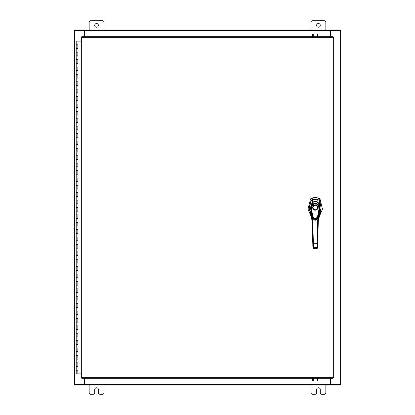 <?xml version="1.0" encoding="UTF-8"?>
<svg xmlns="http://www.w3.org/2000/svg" width="415" height="415" viewBox="0 0 415 415"><rect width="100%" height="100%" fill="white"/><g stroke="black" fill="none" stroke-linecap="round" stroke-linejoin="round"><path stroke-width="0.62" d="M76.256 366.512L78.051 366.512L76.256 366.512M77.937 370.211L76.199 370.211L78.051 370.211L77.937 366.512M76.256 359.12L78.051 359.12L76.256 359.12M77.937 362.819L76.199 362.819L78.051 362.819L77.937 359.12M76.256 351.723L78.051 351.723L76.256 351.723M77.937 355.422L76.199 355.422L78.051 355.422L77.937 351.723M76.256 344.326L78.051 344.326L76.256 344.326M77.937 348.024L76.199 348.024L78.051 348.024L77.937 344.326M76.256 336.928L78.051 336.928L76.256 336.928M77.937 340.627L76.199 340.627L78.051 340.627L77.937 336.928M76.256 329.536L78.051 329.536L76.256 329.536M77.937 333.235L76.199 333.235L78.051 333.235L77.937 329.536M76.256 322.139L78.051 322.139L76.256 322.139M77.937 325.837L76.199 325.837L78.051 325.837L77.937 322.139M76.256 314.741L78.051 314.741L76.256 314.741M77.937 318.44L76.199 318.44L78.051 318.44L77.937 314.741M76.256 307.349L78.051 307.349L76.256 307.349M77.937 311.043L76.199 311.043L78.051 311.043L77.937 307.349M76.256 299.952L78.051 299.952L76.256 299.952M77.937 303.65L76.199 303.65L78.051 303.65L77.937 299.952M76.256 292.554L78.051 292.554L76.256 292.554M77.937 296.253L76.199 296.253L78.051 296.253L77.937 292.554M76.256 285.157L78.051 285.157L76.256 285.157M77.937 288.856L76.199 288.856L78.051 288.856L77.937 285.157M76.256 277.765L78.051 277.765L76.256 277.765M77.937 281.458L76.199 281.458L78.051 281.458L77.937 277.765M76.256 270.367L78.051 270.367L76.256 270.367M77.937 274.066L76.199 274.066L78.051 274.066L77.937 270.367M76.256 262.97L78.051 262.97L76.256 262.97M77.937 266.669L76.199 266.669L78.051 266.669L77.937 262.97M76.256 255.573L78.051 255.573L76.256 255.573M77.937 259.271L76.199 259.271L78.051 259.271L77.937 255.573M76.256 248.18L78.051 248.18L76.256 248.18M77.937 251.874L76.199 251.874L78.051 251.874L77.937 248.18M76.256 240.783L78.051 240.783L76.256 240.783M77.937 244.482L76.199 244.482L78.051 244.482L77.937 240.783M76.256 233.386L78.051 233.386L76.256 233.386M77.937 237.084L76.199 237.084L78.051 237.084L77.937 233.386M76.256 225.988L78.051 225.988L76.256 225.988M77.937 229.687L76.199 229.687L78.051 229.687L77.937 225.988M76.256 218.596L78.051 218.596L76.256 218.596M77.937 222.29L76.199 222.29L78.051 222.29L77.937 218.596M76.256 211.199L78.051 211.199L76.256 211.199M77.937 214.897L76.199 214.897L78.051 214.897L77.937 211.199M76.256 203.801L78.051 203.801L76.256 203.801M77.937 207.5L76.199 207.5L78.051 207.5L77.937 203.801M76.256 196.404L78.051 196.404L76.256 196.404M77.937 200.103L76.199 200.103L78.051 200.103L77.937 196.404M76.256 189.012L78.051 189.012L76.256 189.012M77.937 192.71L76.199 192.71L78.051 192.71L77.937 189.012M76.256 181.614L78.051 181.614L76.256 181.614M77.937 185.313L76.199 185.313L78.051 185.313L77.937 181.614M76.256 174.217L78.051 174.217L76.256 174.217M77.937 177.916L76.199 177.916L78.051 177.916L77.937 174.217M76.256 166.82L78.051 166.82L76.256 166.82M77.937 170.518L76.199 170.518L78.051 170.518L77.937 166.82M76.256 159.427L78.051 159.427L76.256 159.427M77.937 163.126L76.199 163.126L78.051 163.126L77.937 159.427M76.256 152.03L78.051 152.03L76.256 152.03M77.937 155.729L76.199 155.729L78.051 155.729L77.937 152.03M76.256 144.633L78.051 144.633L76.256 144.633M77.937 148.331L76.199 148.331L78.051 148.331L77.937 144.633M76.256 137.235L78.051 137.235L76.256 137.235M77.937 140.934L76.199 140.934L78.051 140.934L77.937 137.235M76.256 129.843L78.051 129.843L76.256 129.843M77.937 133.542L76.199 133.542L78.051 133.542L77.937 129.843M76.256 122.446L78.051 122.446L76.256 122.446M77.937 126.144L76.199 126.144L78.051 126.144L77.937 122.446M76.256 115.048L78.051 115.048L76.256 115.048M77.937 118.747L76.199 118.747L78.051 118.747L77.937 115.048M76.256 107.651L78.051 107.651L76.256 107.651M77.937 111.35L76.199 111.35L78.051 111.35L77.937 107.651M76.256 100.259L78.051 100.259L76.256 100.259M77.937 103.958L76.199 103.958L78.051 103.958L77.937 100.259M76.256 92.861L78.051 92.861L76.256 92.861M77.937 96.56L76.199 96.56L78.051 96.56L77.937 92.861M76.256 85.464L78.051 85.464L76.256 85.464M77.937 89.163L76.199 89.163L78.051 89.163L77.937 85.464M76.256 78.072L78.051 78.072L76.256 78.072M77.937 81.765L76.199 81.765L78.051 81.765L77.937 78.072M76.256 70.675L78.051 70.675L76.256 70.675M77.937 74.373L76.199 74.373L78.051 74.373L77.937 70.675M76.256 63.277L78.051 63.277L76.256 63.277M77.937 66.976L76.199 66.976L78.051 66.976L77.937 63.277M76.256 55.88L78.051 55.88L76.256 55.88M77.937 59.578L76.199 59.578L78.051 59.578L77.937 55.88M76.256 48.488L78.051 48.488L76.256 48.488M77.937 52.181L76.199 52.181L78.051 52.181L77.937 48.488M77.994 41.09L76.256 41.09M77.937 44.789L76.199 44.789L78.051 44.789L78.051 41.09L81.107 41.09M76.199 41.09L76.199 373.91L81.107 373.91M316.593 25.372A1.847 1.847 0 0 0 318.44 27.224A1.847 1.847 0 0 0 320.292 25.372A1.847 1.847 0 0 0 318.44 23.525A1.847 1.847 0 0 0 316.593 25.372M325.837 29.994L325.837 22.156A1.406 1.406 0 0 0 324.431 20.75L312.448 20.75A1.406 1.406 0 0 0 311.043 22.156L311.043 29.994M311.043 385.006L311.043 392.844A1.406 1.406 0 0 0 312.448 394.25L315.187 394.25A1.406 1.406 0 0 0 316.593 392.844L316.593 389.628A1.847 1.847 0 0 1 318.44 387.776A1.847 1.847 0 0 1 320.292 389.628L320.292 392.844A1.406 1.406 0 0 0 321.692 394.25L324.431 394.25A1.406 1.406 0 0 0 325.837 392.844L325.837 385.006M94.708 25.372A1.847 1.847 0 0 0 96.56 27.224A1.847 1.847 0 0 0 98.407 25.372A1.847 1.847 0 0 0 96.56 23.525A1.847 1.847 0 0 0 94.708 25.372M103.958 29.994L103.958 22.156A1.406 1.406 0 0 0 102.552 20.75L90.569 20.75A1.406 1.406 0 0 0 89.163 22.156L89.163 29.994M89.163 385.006L89.163 392.844A1.406 1.406 0 0 0 90.569 394.25L93.308 394.25A1.406 1.406 0 0 0 94.708 392.844L94.708 389.628A1.847 1.847 0 0 1 96.56 387.776A1.847 1.847 0 0 1 98.407 389.628L98.407 392.844A1.406 1.406 0 0 0 99.813 394.25L102.552 394.25A1.406 1.406 0 0 0 103.958 392.844L103.958 385.006M315.255 199.081A11.646 11.646 0 0 0 312.884 199.325L311.847 198.074A13.104 13.104 0 0 1 318.663 198.074L317.625 199.325A11.646 11.646 0 0 0 315.255 199.081M311.105 198.417L311.847 198.074L310.487 199.018L308.023 209.17L311.883 218.14M318.621 218.14L322.486 209.17L320.022 199.018L319.446 198.443M311.146 200.673L309.429 207.697L311.053 214.788M319.457 214.788L321.075 207.697L319.358 200.673M319.234 200.466L320.022 199.018L318.663 198.074L319.42 198.427M311.079 198.432L310.487 199.018L311.271 200.466M318.139 199.491L317.625 199.325M319.389 214.996L320.499 212.247L321.034 209.061L320.857 205.046L319.872 201.607L319.353 200.58L317.615 199.325L312.365 199.491M315.255 210.177C311.831 210.327 311.831 204.725 315.255 204.875C318.673 204.725 318.673 210.327 315.255 210.177M317.615 207.526A2.36 2.36 0 0 1 315.255 209.886A2.36 2.36 0 0 1 312.894 207.526A2.36 2.36 0 0 1 315.255 205.166A2.36 2.36 0 0 1 317.615 207.526M317.47 207.526A2.215 2.215 0 0 1 315.255 209.741A2.215 2.215 0 0 1 313.04 207.526A2.215 2.215 0 0 1 315.255 205.311A2.215 2.215 0 0 1 317.47 207.526M319.052 205.466L319.337 205.347L319.052 205.466L319.337 205.347L319.467 209.093L318.684 215.022L317.153 218.84L315.364 220.189L314.456 219.966L313.455 218.985L311.857 215.141L311.037 209.113L311.167 205.347L311.458 205.466M311.758 207.21L312.692 204.953L312.288 204.564C314.269 202.93 316.246 202.93 318.222 204.564L319.332 207.199L318.751 207.21C319.291 212.013 318.16 216.153 315.343 219.628C311.509 217.175 312.033 211.318 311.758 207.21L311.177 207.199L312.288 204.564L312.5 202.733C314.342 201.379 316.178 201.379 318.009 202.733C318.71 203.475 319.156 204.346 319.337 205.347L319.332 207.199L317.325 218.565L313.18 218.565L311.177 207.199L311.167 205.347C311.354 204.346 311.8 203.475 312.5 202.733L312.661 203.049M312.692 204.953C314.404 203.506 316.111 203.506 317.812 204.953L318.222 204.564L317.843 203.049M313.18 218.565L313.123 218.466C312.469 218.129 310.389 210.986 311.167 205.352L311.167 205.347C311.416 204.123 311.852 203.246 312.474 202.733L312.485 202.728C314.264 201.358 316.111 201.358 318.025 202.728L318.035 202.733C318.679 203.06 319.54 205.29 319.337 205.352L319.223 212.158C318.798 215.577 317.558 218.404 317.382 218.466L317.325 218.565C315.815 220.806 314.435 220.806 313.18 218.565L313.18 218.565M310.814 214.114L310.498 213.284L311.286 212.89C310.669 210.213 310.57 207.573 310.991 204.963L312.422 202.401L312.889 199.325L310.908 201.026L309.502 206.245L309.657 210.633L311.12 214.996M311.338 204.87L310.991 204.963L311.151 200.58M312.739 202.665L312.422 202.401C314.311 201.088 316.194 201.088 318.082 202.401L317.615 199.325M317.771 202.665L318.082 202.401L319.514 204.953L319.353 200.58M319.166 204.87L319.514 204.958C319.939 207.557 319.841 210.198 319.223 212.89L320.012 213.284L319.69 214.114M319.664 214.171L318.616 216.013L319.737 213.984M311.494 212.75L312.22 221.61L310.845 214.176M318.466 217.372L320.012 213.284L318.289 221.61L319.82 213.777M317.019 248.544L317.6 248.014L318.346 219.374L319.011 212.75M312.884 246.998L313.465 247.475L313.491 248.518L312.91 247.994L312.158 219.374L312.744 219.281L312.63 217.32M310.69 213.777L312.22 221.61L312.9 247.724M317.646 246.266L317.605 247.724M317.874 217.32L317.765 219.281L318.346 219.374M312.786 243.289L317.138 243.356L317.044 247.475L313.465 247.475L312.744 219.281M317.724 243.289L317.138 243.356L317.765 219.281M316.51 219.644L314.005 219.649M317.625 246.998L317.044 247.475L317.019 248.518L317.6 247.994M312.91 248.014L313.491 248.585L317.019 248.518L313.491 248.518M312.692 36.696L312.692 34.404M313.242 34.404L313.242 36.696M317.781 34.404L317.781 36.696M317.226 36.696L317.226 34.404M333.079 37.345L333.727 37.355L333.727 377.645L333.079 377.655L333.069 378.304L81.765 378.304L81.755 377.655L81.107 377.645L81.107 37.355L81.755 37.345L81.765 36.696L333.069 36.696L333.079 37.345L81.755 37.345L81.755 377.655L333.079 377.655L333.079 37.345M331.009 378.304L331.009 384.451L340.627 384.451L340.627 30.549L331.009 30.549L331.009 36.696M83.991 36.696L83.991 30.549L74.373 30.549L74.373 384.451L83.991 384.451L83.991 378.304M330.548 378.304L330.548 385.006L84.453 385.006L84.453 378.304M331.009 384.451L330.828 385.006L340.077 385.006L340.077 384.451M84.453 384.451L84.172 385.006L74.923 385.006L74.923 384.451M330.828 384.451L330.548 384.451M330.548 385.006L330.828 385.006M84.172 385.006L84.453 385.006M84.453 36.696L84.453 29.994L330.548 29.994L330.548 36.696M83.991 30.549L84.172 29.994L74.923 29.994L74.923 30.549M330.548 30.549L330.828 29.994L340.077 29.994L340.077 30.549M84.172 30.549L84.453 30.549M84.453 29.994L84.172 29.994M330.828 29.994L330.548 29.994M317.781 378.304L317.781 380.596M317.226 380.596L317.226 378.304M312.692 380.596L312.692 378.304M313.242 378.304L313.242 380.596M77.128 370.211L77.128 373.91M77.128 362.819L77.128 366.512M77.128 355.422L77.128 359.12M77.128 348.024L77.128 351.723M77.128 340.627L77.128 344.326M77.128 333.235L77.128 336.928M77.128 325.837L77.128 329.536M77.128 318.44L77.128 322.139M77.128 311.043L77.128 314.741M77.128 303.65L77.128 307.349M77.128 296.253L77.128 299.952M77.128 288.856L77.128 292.554M77.128 281.458L77.128 285.157M77.128 274.066L77.128 277.765M77.128 266.669L77.128 270.367M77.128 259.271L77.128 262.97M77.128 251.874L77.128 255.573M77.128 244.482L77.128 248.18M77.128 237.084L77.128 240.783M77.128 229.687L77.128 233.386M77.128 222.29L77.128 225.988M77.128 214.897L77.128 218.596M77.128 207.5L77.128 211.199M77.128 200.103L77.128 203.801M77.128 192.71L77.128 196.404M77.128 185.313L77.128 189.012M77.128 177.916L77.128 181.614M77.128 170.518L77.128 174.217M77.128 163.126L77.128 166.82M77.128 155.729L77.128 159.427M77.128 148.331L77.128 152.03M77.128 140.934L77.128 144.633M77.128 133.542L77.128 137.235M77.128 126.144L77.128 129.843M77.128 118.747L77.128 122.446M77.128 111.35L77.128 115.048M77.128 103.958L77.128 107.651M77.128 96.56L77.128 100.259M77.128 89.163L77.128 92.861M77.128 81.765L77.128 85.464M77.128 74.373L77.128 78.072M77.128 66.976L77.128 70.675M77.128 59.578L77.128 63.277M77.128 52.181L77.128 55.88M77.128 44.789L77.128 48.488M317.812 204.953L318.751 207.21M339.978 30.549L339.978 384.451M75.022 384.451L75.022 30.549M84.453 384.357L330.548 384.357M330.548 30.643L84.453 30.643M78.051 366.512L78.051 370.211M78.051 359.12L78.051 362.819M78.051 351.723L78.051 355.422M78.051 344.326L78.051 348.024M78.051 336.928L78.051 340.627M78.051 329.536L78.051 333.235M78.051 322.139L78.051 325.837M78.051 314.741L78.051 318.44M78.051 307.349L78.051 311.043M78.051 299.952L78.051 303.65M78.051 292.554L78.051 296.253M78.051 285.157L78.051 288.856M78.051 277.765L78.051 281.458M78.051 270.367L78.051 274.066M78.051 262.97L78.051 266.669M78.051 255.573L78.051 259.271M78.051 248.18L78.051 251.874M78.051 240.783L78.051 244.482M78.051 233.386L78.051 237.084M78.051 225.988L78.051 229.687M78.051 218.596L78.051 222.29M78.051 211.199L78.051 214.897M78.051 203.801L78.051 207.5M78.051 196.404L78.051 200.103M78.051 189.012L78.051 192.71M78.051 181.614L78.051 185.313M78.051 174.217L78.051 177.916M78.051 166.82L78.051 170.518M78.051 159.427L78.051 163.126M78.051 152.03L78.051 155.729M78.051 144.633L78.051 148.331M78.051 137.235L78.051 140.934M78.051 129.843L78.051 133.542M78.051 122.446L78.051 126.144M78.051 115.048L78.051 118.747M78.051 107.651L78.051 111.35M78.051 100.259L78.051 103.958M78.051 92.861L78.051 96.56M78.051 85.464L78.051 89.163M78.051 78.072L78.051 81.765M78.051 70.675L78.051 74.373M78.051 63.277L78.051 66.976M78.051 55.88L78.051 59.578M78.051 48.488L78.051 52.181"/></g></svg>
